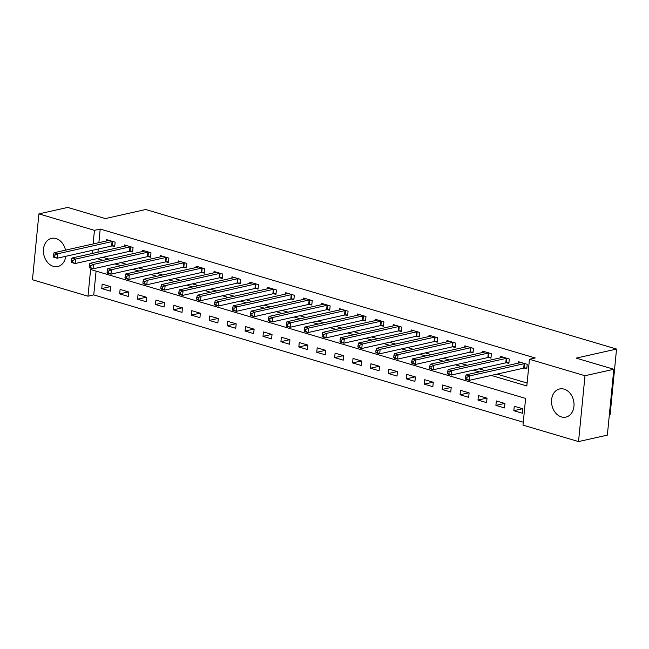 <?xml version="1.0" encoding="UTF-8"?>
<svg xmlns="http://www.w3.org/2000/svg" width="649" height="649" viewBox="0 0 649 649"><rect width="100%" height="100%" fill="white"/><g stroke="black" fill="none" stroke-linecap="round" stroke-linejoin="round"><path stroke-width="0.97" d="M65.784 256.306A14.416 11.082 77.4 0 1 57.826 266.504A14.416 11.082 77.4 0 1 53.307 266.317A14.416 11.082 77.4 0 1 43.442 251.99A14.416 11.082 77.4 0 1 51.514 238.378A14.416 11.082 77.4 0 1 56.033 238.556A14.416 11.082 77.4 0 1 65.508 250.149M564.135 389.149A14.416 11.082 77.4 0 1 574 403.483A14.416 11.082 77.4 0 1 565.928 417.088A14.416 11.082 77.4 0 1 561.409 416.909A14.416 11.082 77.4 0 1 551.545 402.575A14.416 11.082 77.4 0 1 559.616 388.962A14.416 11.082 77.4 0 1 564.135 389.149M609.322 415.076L610.092 414.906L616.55 349.057L145.717 209.513L105.357 218.575L67.731 207.42L38.908 213.886L94.446 230.346L93.115 243.951M616.55 349.057L576.19 358.118L613.816 369.265L607.359 435.114L578.535 441.58L522.997 425.119L525.609 398.421L90.609 269.497L87.988 296.195L32.45 279.735L38.908 213.886M96.084 271.128L93.756 294.897L523.281 422.199M93.756 294.897L87.988 296.195M522.859 408.797L514.259 406.25L513.821 410.695L522.421 413.251L522.859 408.797M504.946 403.491L496.339 400.936L495.909 405.39L504.508 407.937L504.946 403.491M487.026 398.178L478.427 395.63L477.989 400.076L486.588 402.631L487.026 398.178M469.113 392.872L460.514 390.317L460.076 394.77L468.675 397.318L469.113 392.872M451.193 387.558L442.594 385.011L442.156 389.457L450.755 392.004L451.193 387.558M433.281 382.253L424.681 379.697L424.243 384.151L432.842 386.699L433.281 382.253M415.36 376.939L406.761 374.392L406.323 378.838L414.922 381.385L415.36 376.939M397.448 371.626L388.848 369.078L388.41 373.532L397.01 376.079L397.448 371.626M379.527 366.32L370.928 363.773L370.49 368.218L379.089 370.766L379.527 366.32M361.615 361.006L353.015 358.459L352.577 362.913L361.177 365.46L361.615 361.006M343.694 355.701L335.095 353.153L334.657 357.599L343.264 360.146L343.694 355.701M325.782 350.387L317.183 347.84L316.744 352.293L325.344 354.841L325.782 350.387M307.861 345.081L299.262 342.534L298.832 346.98L307.431 349.527L307.861 345.081M289.949 339.768L281.35 337.22L280.912 341.674L289.511 344.221L289.949 339.768M272.028 334.462L263.429 331.915L262.999 336.36L271.598 338.908L272.028 334.462M254.116 329.148L245.517 326.601L245.079 331.047L253.678 333.602L254.116 329.148M236.204 323.843L227.596 321.296L227.166 325.741L235.765 328.289L236.204 323.843M218.283 318.529L209.684 315.982L209.246 320.428L217.845 322.983L218.283 318.529M200.371 313.224L191.771 310.676L191.333 315.122L199.933 317.669L200.371 313.224M182.45 307.91L173.851 305.363L173.413 309.808L182.012 312.364L182.45 307.91M164.538 302.604L155.938 300.049L155.5 304.503L164.1 307.05L164.538 302.604M146.617 297.291L138.018 294.743L137.58 299.189L146.179 301.736L146.617 297.291M128.705 291.985L120.106 289.43L119.667 293.883L128.267 296.431L128.705 291.985M110.784 286.671L102.185 284.124L101.747 288.57L110.354 291.117L110.784 286.671M491.261 375.422L526.834 385.968L529.454 359.27L535.214 357.98L100.214 229.056L98.875 242.661M98.25 249.021L97.942 252.201M102.867 257.312L108.845 259.081M120.787 262.626L126.758 264.394M138.699 267.932L144.678 269.708M156.612 273.245L162.591 275.014M174.532 278.551L180.511 280.327M192.445 283.864L198.424 285.633M210.365 289.17L216.344 290.947M228.278 294.484L234.257 296.252M246.198 299.789L252.177 301.566M264.111 305.103L270.089 306.872M282.031 310.409L288.01 312.185M299.943 315.722L305.922 317.491M317.864 321.028L323.843 322.804M335.776 326.342L341.755 328.11M353.697 331.647L359.668 333.424M371.609 336.961L377.588 338.729M389.53 342.274L395.501 344.043M407.442 347.58L413.421 349.349M425.355 352.894L431.334 354.662M443.275 358.199L449.254 359.976M461.188 363.513L467.166 365.282M479.108 368.819L485.087 370.595M497.02 374.132L527.118 383.048M524.457 368.064L526.785 368.762L527.223 364.308L518.624 361.761L518.486 363.099M506.536 362.759L508.865 363.448L509.303 359.002L500.704 356.447L500.574 357.786M488.624 357.445L490.952 358.134L491.39 353.689L482.791 351.141L482.661 352.48M470.703 352.139L473.04 352.829L473.47 348.383L464.871 345.828L464.741 347.166M452.791 346.826L455.119 347.515L455.557 343.07L446.958 340.522L446.828 341.853M434.871 341.52L437.207 342.21L437.637 337.756L429.038 335.209L428.908 336.547M416.958 336.206L419.286 336.896L419.725 332.45L411.125 329.903L410.995 331.233M399.038 330.901L401.374 331.59L401.804 327.137L393.205 324.589L393.075 325.928M381.125 325.587L383.454 326.277L383.892 321.831L375.292 319.284L375.163 320.614M363.205 320.281L365.541 320.971L365.979 316.517L357.372 313.97L357.242 315.309M345.292 314.968L347.621 315.657L348.059 311.212L339.459 308.664L339.33 309.995M327.372 309.662L329.708 310.352L330.146 305.898L321.547 303.351L321.409 304.689M309.459 304.349L311.788 305.038L312.226 300.592L303.627 298.045L303.497 299.376M291.539 299.035L293.875 299.733L294.313 295.279L285.714 292.731L285.576 294.07M273.627 293.729L275.955 294.419L276.393 289.973L267.794 287.426L267.664 288.756M255.714 288.416L258.042 289.113L258.48 284.66L249.881 282.112L249.751 283.451M237.794 283.11L240.122 283.8L240.56 279.354L231.961 276.798L231.831 278.137M219.881 277.796L222.209 278.494L222.648 274.04L214.048 271.493L213.919 272.831M201.961 272.491L204.297 273.18L204.727 268.735L196.128 266.179L195.998 267.518M184.048 267.177L186.377 267.867L186.815 263.421L178.215 260.874L178.086 262.212M166.128 261.872L168.464 262.561L168.894 258.115L160.295 255.56L160.165 256.899M148.215 256.558L150.544 257.247L150.982 252.802L142.382 250.254L142.253 251.585M130.295 251.252L132.631 251.942L133.061 247.488L124.462 244.941L124.332 246.279M112.382 245.939L114.711 246.628L115.149 242.182L106.55 239.635L106.42 240.966M613.816 369.265L584.992 375.73L578.535 441.58M100.214 229.056L94.446 230.346M529.454 359.27L584.992 375.73M97.099 258.61L103.077 260.379M115.019 263.916L120.998 265.684M132.931 269.23L138.91 270.998M150.852 274.535L156.831 276.312M168.764 279.849L174.743 281.617M186.685 285.154L192.664 286.931M204.597 290.468L210.576 292.237M222.518 295.774L228.497 297.55M240.43 301.087L246.409 302.856M258.351 306.393L264.321 308.17M276.263 311.707L282.242 313.475M294.184 317.012L300.154 318.789M312.096 322.326L318.075 324.094M330.008 327.631L335.987 329.408M347.929 332.945L353.908 334.714M365.841 338.251L371.82 340.027M383.762 343.564L389.741 345.333M401.674 348.878L407.653 350.647M419.595 354.184L425.574 355.952M437.507 359.497L443.486 361.266M455.428 364.803L461.407 366.58M473.34 370.117L479.319 371.885M92.491 250.311L92.174 253.491M522.615 408.724L513.821 410.695M110.541 286.598L101.747 288.57M128.461 291.912L119.667 293.883M146.374 297.218L137.58 299.189M164.294 302.531L155.5 304.503M182.207 307.837L173.413 309.808M200.119 313.151L191.333 315.122M218.04 318.456L209.246 320.428M235.952 323.77L227.166 325.741M253.873 329.075L245.079 331.047M271.785 334.389L262.999 336.36M289.705 339.695L280.912 341.674M307.618 345.008L298.832 346.98M325.538 350.314L316.744 352.293M343.451 355.628L334.657 357.599M361.371 360.941L352.577 362.913M379.284 366.247L370.49 368.218M397.204 371.561L388.41 373.532M415.117 376.866L406.323 378.838M433.037 382.18L424.243 384.151M450.95 387.485L442.156 389.457M468.862 392.799L460.076 394.77M486.782 398.105L477.989 400.076M504.695 403.418L495.909 405.39M524.887 363.618L524.668 363.627A1.85 0.462 5.6 0 0 524.132 363.691L469.714 375.909L466.128 374.846L520.555 362.637A1.85 0.462 5.6 0 0 520.879 362.507L520.952 362.45M526.866 367.942L524.238 368.08A1.85 0.462 5.6 0 0 523.702 368.145L469.276 380.355L465.69 379.292L465.398 378.61L466.834 379.04L467.004 377.256L465.576 376.834L465.398 378.61M467.004 377.256L469.714 375.909L469.276 380.355L466.834 379.04M466.128 374.846L465.576 376.834M506.974 358.305L506.755 358.321A1.85 0.462 5.6 0 0 506.22 358.386L451.793 370.595L448.216 369.532L502.634 357.323A1.85 0.462 5.6 0 0 502.967 357.193L503.04 357.145M508.946 362.637L506.317 362.767A1.85 0.462 5.6 0 0 505.782 362.832L451.363 375.049L447.778 373.986L447.486 373.305L448.913 373.727L449.092 371.95L447.656 371.528L447.486 373.305M449.092 371.95L451.793 370.595L451.363 375.049L448.913 373.727M448.216 369.532L447.656 371.528M489.054 352.999L488.835 353.007A1.85 0.462 5.6 0 0 488.308 353.072L433.881 365.29L430.295 364.227L484.722 352.009A1.85 0.462 5.6 0 0 485.046 351.888L485.119 351.831M491.033 357.323L488.405 357.461A1.85 0.462 5.6 0 0 487.87 357.526L433.443 369.735L429.857 368.673L429.565 367.991L431.001 368.421L431.171 366.636L429.743 366.214L429.565 367.991M431.171 366.636L433.881 365.29L433.443 369.735L431.001 368.421M430.295 364.227L429.743 366.214M471.142 347.686L470.923 347.702A1.85 0.462 5.6 0 0 470.387 347.767L415.96 359.976L412.383 358.913L466.801 346.704A1.85 0.462 5.6 0 0 467.134 346.574L467.207 346.525M473.113 352.018L470.484 352.147A1.85 0.462 5.6 0 0 469.949 352.212L415.53 364.43L411.945 363.367L411.653 362.686L413.08 363.107L413.259 361.331L411.823 360.909L411.653 362.686M413.259 361.331L415.96 359.976L415.53 364.43L413.08 363.107M412.383 358.913L411.823 360.909M453.221 342.38L453.002 342.388A1.85 0.462 5.6 0 0 452.475 342.453L398.048 354.67L394.462 353.608L448.889 341.39A1.85 0.462 5.6 0 0 449.213 341.269L449.286 341.212M455.2 346.704L452.572 346.842A1.85 0.462 5.6 0 0 452.037 346.907L397.61 359.116L394.024 358.053L393.732 357.372L395.168 357.802L395.346 356.017L393.911 355.595L393.732 357.372M395.346 356.017L398.048 354.67L397.61 359.116L395.168 357.802M394.462 353.608L393.911 355.595M435.309 337.066L435.09 337.082A1.85 0.462 5.6 0 0 434.554 337.147L380.127 349.357L376.55 348.294L430.968 336.085A1.85 0.462 5.6 0 0 431.301 335.955L431.374 335.898M437.28 341.398L434.652 341.528A1.85 0.462 5.6 0 0 434.116 341.593L379.697 353.81L376.112 352.748L375.82 352.066L377.256 352.488L377.426 350.711L375.99 350.282L375.82 352.066M377.426 350.711L380.127 349.357L379.697 353.81L377.256 352.488M376.55 348.294L375.99 350.282M417.396 331.761L417.169 331.769A1.85 0.462 5.6 0 0 416.642 331.834L362.215 344.051L358.629 342.988L413.056 330.771A1.85 0.462 5.6 0 0 413.381 330.649L413.454 330.592M419.368 336.085L416.739 336.223A1.85 0.462 5.6 0 0 416.204 336.287L361.777 348.497L358.199 347.434L357.899 346.753L359.335 347.183L359.514 345.398L358.078 344.976L357.899 346.753M359.514 345.398L362.215 344.051L361.777 348.497L359.335 347.183M358.629 342.988L358.078 344.976M399.476 326.447L399.257 326.463A1.85 0.462 5.6 0 0 398.721 326.528L344.303 338.737L340.717 337.675L395.144 325.465A1.85 0.462 5.6 0 0 395.468 325.336L395.541 325.279M401.455 330.779L398.819 330.909A1.85 0.462 5.6 0 0 398.283 330.974L343.865 343.183L340.279 342.128L339.987 341.447L341.423 341.869L341.593 340.092L340.157 339.662L339.987 341.447M341.593 340.092L344.303 338.737L343.865 343.183L341.423 341.869M340.717 337.675L340.157 339.662M381.563 321.141L381.344 321.15A1.85 0.462 5.6 0 0 380.809 321.214L326.382 333.432L322.796 332.369L377.223 320.152A1.85 0.462 5.6 0 0 377.548 320.03L377.621 319.973M383.535 325.465L380.906 325.595A1.85 0.462 5.6 0 0 380.371 325.668L325.944 337.878L322.366 336.815L322.066 336.133L323.502 336.563L323.681 334.779L322.245 334.357L322.066 336.133M323.681 334.779L326.382 333.432L325.944 337.878L323.502 336.563M322.796 332.369L322.245 334.357M363.643 315.828L363.424 315.844A1.85 0.462 5.6 0 0 362.888 315.909L308.47 328.118L304.884 327.055L359.311 314.846A1.85 0.462 5.6 0 0 359.635 314.716L359.708 314.66M365.622 320.16L362.986 320.29A1.85 0.462 5.6 0 0 362.45 320.355L308.032 332.564L304.446 331.509L304.154 330.828L305.59 331.25L305.76 329.473L304.332 329.043L304.154 330.828M305.76 329.473L308.47 328.118L308.032 332.564L305.59 331.25M304.884 327.055L304.332 329.043M345.73 310.522L345.511 310.53A1.85 0.462 5.6 0 0 344.976 310.595L290.549 322.804L286.963 321.75L341.39 309.532A1.85 0.462 5.6 0 0 341.715 309.411L341.788 309.354M347.702 314.846L345.073 314.976A1.85 0.462 5.6 0 0 344.538 315.049L290.111 327.258L286.534 326.196L286.241 325.514L287.669 325.944L287.848 324.159L286.412 323.737L286.241 325.514M287.848 324.159L290.549 322.804L290.111 327.258L287.669 325.944M286.963 321.75L286.412 323.737M327.81 305.208L327.591 305.217A1.85 0.462 5.6 0 0 327.055 305.29L272.637 317.499L269.051 316.436L323.478 304.227A1.85 0.462 5.6 0 0 323.802 304.097L323.875 304.04M329.789 309.532L327.153 309.67A1.85 0.462 5.6 0 0 326.625 309.735L272.199 321.945L268.613 320.882L268.321 320.208L269.757 320.63L269.927 318.854L268.499 318.424L268.321 320.208M269.927 318.854L272.637 317.499L272.199 321.945L269.757 320.63M269.051 316.436L268.499 318.424M309.898 299.903L309.678 299.911A1.85 0.462 5.6 0 0 309.143 299.976L254.716 312.185L251.139 311.131L305.557 298.913A1.85 0.462 5.6 0 0 305.882 298.783L305.955 298.735M311.869 304.227L309.24 304.357A1.85 0.462 5.6 0 0 308.705 304.422L254.278 316.639L250.701 315.576L250.409 314.895L251.836 315.325L252.015 313.54L250.579 313.118L250.409 314.895M252.015 313.54L254.716 312.185L254.278 316.639L251.836 315.325M251.139 311.131L250.579 313.118M291.977 294.589L291.758 294.597A1.85 0.462 5.6 0 0 291.223 294.67L236.804 306.88L233.218 305.817L287.645 293.608A1.85 0.462 5.6 0 0 287.969 293.478L288.042 293.421M293.956 298.913L291.32 299.051A1.85 0.462 5.6 0 0 290.793 299.116L236.366 311.325L232.78 310.263L232.488 309.589L233.924 310.011L234.094 308.234L232.667 307.804L232.488 309.589M234.094 308.234L236.804 306.88L236.366 311.325L233.924 310.011M233.218 305.817L232.667 307.804M274.065 289.284L273.846 289.292A1.85 0.462 5.6 0 0 273.31 289.357L218.883 301.566L215.306 300.503L269.724 288.294A1.85 0.462 5.6 0 0 270.057 288.164L270.13 288.115M276.036 293.608L273.407 293.737A1.85 0.462 5.6 0 0 272.872 293.802L218.453 306.02L214.868 304.957L214.576 304.276L216.003 304.697L216.182 302.921L214.746 302.499L214.576 304.276M216.182 302.921L218.883 301.566L218.453 306.02L216.003 304.697M215.306 300.503L214.746 302.499M256.144 283.97L255.925 283.978A1.85 0.462 5.6 0 0 255.39 284.051L200.971 296.26L197.385 295.198L251.812 282.988A1.85 0.462 5.6 0 0 252.137 282.859L252.21 282.802M258.124 288.294L255.495 288.432A1.85 0.462 5.6 0 0 254.96 288.497L200.533 300.706L196.947 299.643L196.655 298.97L198.091 299.392L198.261 297.615L196.834 297.185L196.655 298.97M198.261 297.615L200.971 296.26L200.533 300.706L198.091 299.392M197.385 295.198L196.834 297.185M238.232 278.656L238.013 278.672A1.85 0.462 5.6 0 0 237.477 278.737L183.05 290.947L179.473 289.884L233.891 277.675A1.85 0.462 5.6 0 0 234.224 277.545L234.297 277.496M240.203 282.988L237.575 283.118A1.85 0.462 5.6 0 0 237.039 283.183L182.62 295.4L179.035 294.338L178.743 293.656L180.171 294.078L180.349 292.301L178.913 291.88L178.743 293.656M180.349 292.301L183.05 290.947L182.62 295.4L180.171 294.078M179.473 289.884L178.913 291.88M220.311 273.351L220.092 273.359A1.85 0.462 5.6 0 0 219.565 273.424L165.138 285.641L161.552 284.578L215.979 272.369A1.85 0.462 5.6 0 0 216.304 272.239L216.377 272.182M222.291 277.675L219.662 277.813A1.85 0.462 5.6 0 0 219.127 277.877L164.7 290.087L161.114 289.024L160.822 288.351L162.258 288.773L162.428 286.996L161.001 286.566L160.822 288.351M162.428 286.996L165.138 285.641L164.7 290.087L162.258 288.773M161.552 284.578L161.001 286.566M202.399 268.037L202.18 268.053A1.85 0.462 5.6 0 0 201.644 268.118L147.218 280.327L143.64 279.265L198.059 267.055A1.85 0.462 5.6 0 0 198.391 266.926L198.464 266.877M204.37 272.369L201.742 272.499A1.85 0.462 5.6 0 0 201.206 272.564L146.788 284.781L143.202 283.718L142.91 283.037L144.346 283.459L144.516 281.682L143.08 281.26L142.91 283.037M144.516 281.682L147.218 280.327L146.788 284.781L144.346 283.459M143.64 279.265L143.08 281.26M184.478 262.731L184.259 262.74A1.85 0.462 5.6 0 0 183.732 262.804L129.305 275.022L125.719 273.959L180.146 261.742A1.85 0.462 5.6 0 0 180.471 261.62L180.544 261.563M186.458 267.055L183.829 267.193A1.85 0.462 5.6 0 0 183.294 267.258L128.867 279.468L125.289 278.405L124.989 277.723L126.425 278.153L126.604 276.369L125.168 275.947L124.989 277.723M126.604 276.369L129.305 275.022L128.867 279.468L126.425 278.153M125.719 273.959L125.168 275.947M166.566 257.418L166.347 257.434A1.85 0.462 5.6 0 0 165.811 257.499L111.393 269.708L107.807 268.645L162.226 256.436A1.85 0.462 5.6 0 0 162.558 256.306L162.631 256.258M168.537 261.75L165.909 261.88A1.85 0.462 5.6 0 0 165.373 261.945L110.955 274.162L107.369 273.099L107.077 272.418L108.513 272.84L108.683 271.063L107.247 270.641L107.077 272.418M108.683 271.063L111.393 269.708L110.955 274.162L108.513 272.84M107.807 268.645L107.247 270.641M148.653 252.112L148.434 252.12A1.85 0.462 5.6 0 0 147.899 252.185L93.472 264.403L89.886 263.34L144.313 251.122A1.85 0.462 5.6 0 0 144.638 251.001L144.711 250.944M150.625 256.436L147.996 256.574A1.85 0.462 5.6 0 0 147.461 256.639L93.034 268.848L89.457 267.786L89.156 267.104L90.592 267.534L90.771 265.749L89.335 265.327L89.156 267.104M90.771 265.749L93.472 264.403L93.034 268.848L90.592 267.534M89.886 263.34L89.335 265.327M130.733 246.798L130.514 246.815A1.85 0.462 5.6 0 0 129.978 246.88L75.56 259.089L71.974 258.026L126.401 245.817A1.85 0.462 5.6 0 0 126.725 245.687L126.798 245.63M132.712 251.131L130.076 251.26A1.85 0.462 5.6 0 0 129.54 251.325L75.122 263.543L71.536 262.48L71.244 261.798L72.68 262.22L72.85 260.444L71.414 260.014L71.244 261.798M72.85 260.444L75.56 259.089L75.122 263.543L72.68 262.22M71.974 258.026L71.414 260.014M112.821 241.493L112.602 241.501A1.85 0.462 5.6 0 0 112.066 241.566L57.639 253.783L54.054 252.721L108.48 240.503A1.85 0.462 5.6 0 0 108.805 240.381L108.878 240.325M114.792 245.817L112.163 245.955A1.85 0.462 5.6 0 0 111.628 246.02L57.201 258.229L53.624 257.166L53.332 256.485L54.759 256.915L54.938 255.13L53.502 254.708L53.332 256.485M54.938 255.13L57.639 253.783L57.201 258.229L54.759 256.915M54.054 252.721L53.502 254.708M524.668 363.627L524.238 368.08M524.132 363.691L523.702 368.145M506.755 358.321L506.317 362.767M506.22 358.386L505.782 362.832M488.835 353.007L488.405 357.461M488.308 353.072L487.87 357.526M470.923 347.702L470.484 352.147M470.387 347.767L469.949 352.212M453.002 342.388L452.572 346.842M452.475 342.453L452.037 346.907M435.09 337.082L434.652 341.528M434.554 337.147L434.116 341.593M417.169 331.769L416.739 336.223M416.642 331.834L416.204 336.287M399.257 326.463L398.819 330.909M398.721 326.528L398.283 330.974M381.344 321.15L380.906 325.595M380.809 321.214L380.371 325.668M363.424 315.844L362.986 320.29M362.888 315.909L362.45 320.355M345.511 310.53L345.073 314.976M344.976 310.595L344.538 315.049M327.591 305.217L327.153 309.67M327.055 305.29L326.625 309.735M309.678 299.911L309.24 304.357M309.143 299.976L308.705 304.422M291.758 294.597L291.32 299.051M291.223 294.67L290.793 299.116M273.846 289.292L273.407 293.737M273.31 289.357L272.872 293.802M255.925 283.978L255.495 288.432M255.39 284.051L254.96 288.497M238.013 278.672L237.575 283.118M237.477 278.737L237.039 283.183M220.092 273.359L219.662 277.813M219.565 273.424L219.127 277.877M202.18 268.053L201.742 272.499M201.644 268.118L201.206 272.564M184.259 262.74L183.829 267.193M183.732 262.804L183.294 267.258M166.347 257.434L165.909 261.88M165.811 257.499L165.373 261.945M148.434 252.12L147.996 256.574M147.899 252.185L147.461 256.639M130.514 246.815L130.076 251.26M129.978 246.88L129.54 251.325M112.602 241.501L112.163 245.955M112.066 241.566L111.628 246.02"/></g></svg>
